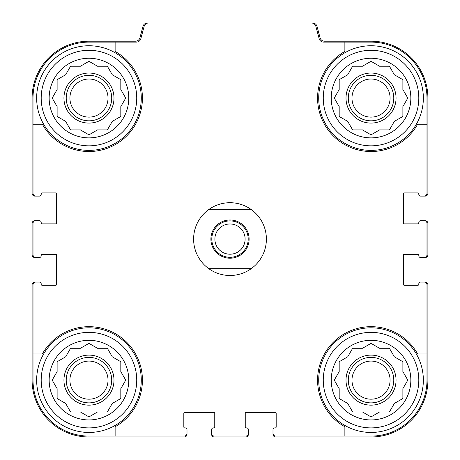 <?xml version="1.0" encoding="UTF-8"?>
<svg xmlns="http://www.w3.org/2000/svg" width="460" height="460" viewBox="0 0 460 460"><rect width="100%" height="100%" fill="white"/><g stroke="black" fill="none" stroke-linecap="round" stroke-linejoin="round"><path stroke-width="0.69" d="M115.126 42.107L115.126 51.445A53.458 53.458 0 0 1 126.764 135.867A53.458 53.458 0 0 1 42.349 124.223L33.011 124.223L33.011 193.378A2.731 2.731 0 0 0 35.736 196.104L39.376 196.104A1.817 1.817 0 0 0 41.199 194.287L41.199 193.833A0.908 0.908 0 0 1 42.107 192.924L55.758 192.924A0.908 0.908 0 0 1 56.666 193.833L56.666 222.95A0.908 0.908 0 0 1 55.758 223.859L42.107 223.859A0.908 0.908 0 0 1 41.199 222.95L41.199 222.496A1.817 1.817 0 0 0 39.376 220.673L35.736 220.673A2.731 2.731 0 0 0 33.011 223.405L33.011 254.794A2.731 2.731 0 0 0 35.736 257.525L39.376 257.525A1.817 1.817 0 0 0 41.199 255.702L41.199 255.248A0.908 0.908 0 0 1 42.107 254.34L55.758 254.34A0.908 0.908 0 0 1 56.666 255.248L56.666 284.366A0.908 0.908 0 0 1 55.758 285.275L42.107 285.275A0.908 0.908 0 0 1 41.199 284.366L41.199 283.912A1.817 1.817 0 0 0 39.376 282.089L35.736 282.089A2.731 2.731 0 0 0 33.011 284.82L33.011 353.97L42.349 353.97A53.458 53.458 0 0 1 126.764 342.332A53.458 53.458 0 0 1 115.126 426.748L115.126 436.091L184.276 436.091A2.731 2.731 0 0 0 187.007 433.36L187.007 429.72A1.817 1.817 0 0 0 185.19 427.903L184.73 427.903A0.908 0.908 0 0 1 183.822 426.989L183.822 413.344A0.908 0.908 0 0 1 184.73 412.43L213.848 412.43A0.908 0.908 0 0 1 214.757 413.344L214.757 426.989A0.908 0.908 0 0 1 213.848 427.903L213.394 427.903A1.817 1.817 0 0 0 211.577 429.72L211.577 433.36A2.731 2.731 0 0 0 214.302 436.091L245.697 436.091A2.731 2.731 0 0 0 248.423 433.36L248.423 429.72A1.817 1.817 0 0 0 246.606 427.903L246.152 427.903A0.908 0.908 0 0 1 245.243 426.989L245.243 413.344A0.908 0.908 0 0 1 246.152 412.43L275.27 412.43A0.908 0.908 0 0 1 276.178 413.344L276.178 426.989A0.908 0.908 0 0 1 275.27 427.903L274.81 427.903A1.817 1.817 0 0 0 272.993 429.72L272.993 433.36A2.731 2.731 0 0 0 275.724 436.091L344.873 436.091L344.873 426.748A53.458 53.458 0 0 1 333.235 342.332A53.458 53.458 0 0 1 417.651 353.97L426.989 353.97L426.989 284.82A2.731 2.731 0 0 0 424.264 282.089L420.624 282.089A1.817 1.817 0 0 0 418.801 283.912L418.801 284.366A0.908 0.908 0 0 1 417.893 285.275L404.242 285.275A0.908 0.908 0 0 1 403.334 284.366L403.334 255.248A0.908 0.908 0 0 1 404.242 254.34L417.893 254.34A0.908 0.908 0 0 1 418.801 255.248L418.801 255.702A1.817 1.817 0 0 0 420.624 257.525L424.264 257.525A2.731 2.731 0 0 0 426.989 254.794L426.989 223.405A2.731 2.731 0 0 0 424.264 220.673L420.624 220.673A1.817 1.817 0 0 0 418.801 222.496L418.801 222.95A0.908 0.908 0 0 1 417.893 223.859L404.242 223.859A0.908 0.908 0 0 1 403.334 222.95L403.334 193.833A0.908 0.908 0 0 1 404.242 192.924L417.893 192.924A0.908 0.908 0 0 1 418.801 193.833L418.801 194.287A1.817 1.817 0 0 0 420.624 196.104L424.264 196.104A2.731 2.731 0 0 0 426.989 193.378L426.989 124.223L417.651 124.223A53.458 53.458 0 0 1 333.235 135.867A53.458 53.458 0 0 1 344.873 51.445L344.873 42.107L323.57 42.107A4.548 4.548 0 0 1 319.177 38.738L315.865 26.369A4.548 4.548 0 0 0 311.466 23L148.534 23A4.548 4.548 0 0 0 144.135 26.369L140.823 38.738A4.548 4.548 0 0 1 136.43 42.107L88.97 42.107A55.959 55.959 0 0 0 33.011 98.066L33.011 124.223M344.873 42.107L371.03 42.107A55.959 55.959 0 0 1 426.989 98.066L426.989 124.223M115.126 436.091L88.97 436.091A55.959 55.959 0 0 1 33.011 380.132L33.011 353.97M426.989 353.97L426.989 380.132A55.959 55.959 0 0 1 371.03 436.091L344.873 436.091M424.264 196.104L425.172 196.104A2.731 2.731 0 0 0 427.903 193.378L427.903 98.066A56.867 56.867 0 0 0 371.03 41.199L324.478 41.199A4.548 4.548 0 0 1 320.085 37.823L317.015 26.369A4.548 4.548 0 0 0 312.622 23L311.466 23M148.534 23L147.378 23A4.548 4.548 0 0 0 142.985 26.369L139.915 37.823A4.548 4.548 0 0 1 135.522 41.199L88.97 41.199A56.867 56.867 0 0 0 32.096 98.066L32.096 193.378A2.731 2.731 0 0 0 34.828 196.104L35.736 196.104M35.736 220.673L34.828 220.673A2.731 2.731 0 0 0 32.096 223.405L32.096 254.794A2.731 2.731 0 0 0 34.828 257.525L35.736 257.525M35.736 282.089L34.828 282.089A2.731 2.731 0 0 0 32.096 284.82L32.096 380.132A56.867 56.867 0 0 0 88.97 437L184.276 437A2.731 2.731 0 0 0 187.007 434.269L187.007 433.36M211.577 433.36L211.577 434.269A2.731 2.731 0 0 0 214.302 437L245.697 437A2.731 2.731 0 0 0 248.423 434.269L248.423 433.36M272.993 433.36L272.993 434.269A2.731 2.731 0 0 0 275.724 437L371.03 437A56.867 56.867 0 0 0 427.903 380.132L427.903 284.82A2.731 2.731 0 0 0 425.172 282.089L424.264 282.089M424.264 257.525L425.172 257.525A2.731 2.731 0 0 0 427.903 254.794L427.903 223.405A2.731 2.731 0 0 0 425.172 220.673L424.264 220.673M418.801 380.132A47.771 47.771 0 0 1 347.15 421.504A47.771 47.771 0 0 1 347.15 338.761A47.771 47.771 0 0 1 418.801 380.132M410.843 380.132A39.807 39.807 0 0 1 351.129 414.604A39.807 39.807 0 0 1 351.129 345.655A39.807 39.807 0 0 1 410.843 380.132M423.349 380.132A52.319 52.319 0 0 1 344.873 425.442A52.319 52.319 0 0 1 344.873 334.822A52.319 52.319 0 0 1 423.349 380.132M379.563 411.976L389.419 411.976L394.346 403.443L402.879 398.521L402.879 388.666L407.807 380.132L402.879 371.599L402.879 361.744L394.346 356.816L389.419 348.283L379.563 348.283L371.03 343.361L362.497 348.283L352.647 348.283L347.72 356.816L339.187 361.744L339.187 371.599L334.259 380.132L339.187 388.666L339.187 398.521L347.72 403.443L352.647 411.976L362.497 411.976L371.03 416.904L379.563 411.976M396.054 380.132A25.024 25.024 0 0 1 358.524 401.804A25.024 25.024 0 0 1 358.524 358.461A25.024 25.024 0 0 1 396.054 380.132M393.783 380.132A22.747 22.747 0 0 1 359.657 399.832A22.747 22.747 0 0 1 359.657 360.433A22.747 22.747 0 0 1 393.783 380.132M390.086 380.132A19.055 19.055 0 0 1 361.508 396.635A19.055 19.055 0 0 1 361.508 363.63A19.055 19.055 0 0 1 390.086 380.132M418.801 98.066A47.771 47.771 0 0 1 347.15 139.438A47.771 47.771 0 0 1 347.15 56.695A47.771 47.771 0 0 1 418.801 98.066M410.843 98.066A39.807 39.807 0 0 1 351.129 132.543A39.807 39.807 0 0 1 351.129 63.589A39.807 39.807 0 0 1 410.843 98.066M423.349 98.066A52.319 52.319 0 0 1 344.873 143.376A52.319 52.319 0 0 1 344.873 52.756A52.319 52.319 0 0 1 423.349 98.066M379.563 129.91L389.419 129.91L394.346 121.377L402.879 116.455L402.879 106.599L407.807 98.066L402.879 89.533L402.879 79.678L394.346 74.756L389.419 66.217L379.563 66.217L371.03 61.295L362.497 66.217L352.647 66.217L347.72 74.756L339.187 79.678L339.187 89.533L334.259 98.066L339.187 106.599L339.187 116.455L347.72 121.377L352.647 129.91L362.497 129.91L371.03 134.837L379.563 129.91M396.054 98.066A25.024 25.024 0 0 1 358.524 119.738A25.024 25.024 0 0 1 358.524 76.395A25.024 25.024 0 0 1 396.054 98.066M393.783 98.066A22.747 22.747 0 0 1 359.657 117.766A22.747 22.747 0 0 1 359.657 78.367A22.747 22.747 0 0 1 393.783 98.066M390.086 98.066A19.055 19.055 0 0 1 361.508 114.569A19.055 19.055 0 0 1 361.508 81.564A19.055 19.055 0 0 1 390.086 98.066M136.735 380.132A47.771 47.771 0 0 1 65.084 421.504A47.771 47.771 0 0 1 65.084 338.761A47.771 47.771 0 0 1 136.735 380.132M128.777 380.132A39.807 39.807 0 0 1 69.063 414.604A39.807 39.807 0 0 1 69.063 345.655A39.807 39.807 0 0 1 128.777 380.132M141.283 380.132A52.319 52.319 0 0 1 62.807 425.442A52.319 52.319 0 0 1 62.807 334.822A52.319 52.319 0 0 1 141.283 380.132M136.735 98.066A47.771 47.771 0 0 1 65.084 139.438A47.771 47.771 0 0 1 65.084 56.695A47.771 47.771 0 0 1 136.735 98.066M128.777 98.066A39.807 39.807 0 0 1 69.063 132.543A39.807 39.807 0 0 1 69.063 63.589A39.807 39.807 0 0 1 128.777 98.066M141.283 98.066A52.319 52.319 0 0 1 62.807 143.376A52.319 52.319 0 0 1 62.807 52.756A52.319 52.319 0 0 1 141.283 98.066M97.503 411.976L107.352 411.976L112.28 403.443L120.813 398.521L120.813 388.666L125.741 380.132L120.813 371.599L120.813 361.744L112.28 356.816L107.352 348.283L97.503 348.283L88.97 343.361L80.437 348.283L70.581 348.283L65.653 356.816L57.12 361.744L57.12 371.599L52.193 380.132L57.12 388.666L57.12 398.521L65.653 403.443L70.581 411.976L80.437 411.976L88.97 416.904L97.503 411.976M113.988 380.132A25.024 25.024 0 0 1 76.458 401.804A25.024 25.024 0 0 1 76.458 358.461A25.024 25.024 0 0 1 113.988 380.132M111.717 380.132A22.747 22.747 0 0 1 77.596 399.832A22.747 22.747 0 0 1 77.596 360.433A22.747 22.747 0 0 1 111.717 380.132M108.019 380.132A19.055 19.055 0 0 1 79.442 396.635A19.055 19.055 0 0 1 79.442 363.63A19.055 19.055 0 0 1 108.019 380.132M97.503 129.91L107.352 129.91L112.28 121.377L120.813 116.455L120.813 106.599L125.741 98.066L120.813 89.533L120.813 79.678L112.28 74.756L107.352 66.217L97.503 66.217L88.97 61.295L80.437 66.217L70.581 66.217L65.653 74.756L57.12 79.678L57.12 89.533L52.193 98.066L57.12 106.599L57.12 116.455L65.653 121.377L70.581 129.91L80.437 129.91L88.97 134.837L97.503 129.91M113.988 98.066A25.024 25.024 0 0 1 76.458 119.738A25.024 25.024 0 0 1 76.458 76.395A25.024 25.024 0 0 1 113.988 98.066M111.717 98.066A22.747 22.747 0 0 1 77.596 117.766A22.747 22.747 0 0 1 77.596 78.367A22.747 22.747 0 0 1 111.717 98.066M108.019 98.066A19.055 19.055 0 0 1 79.442 114.569A19.055 19.055 0 0 1 79.442 81.564A19.055 19.055 0 0 1 108.019 98.066M208.782 209.53L251.217 209.53A36.397 36.397 0 0 1 251.217 268.669L208.782 268.669A36.397 36.397 0 0 1 208.782 209.53A36.397 36.397 0 0 1 251.217 209.53M230 219.989A19.107 19.107 0 0 1 246.548 248.653A19.107 19.107 0 0 1 213.452 248.653A19.107 19.107 0 0 1 230 219.989M251.217 268.669A36.397 36.397 0 0 1 208.782 268.669M230 220.903A18.199 18.199 0 0 1 245.761 248.199A18.199 18.199 0 0 1 214.239 248.199A18.199 18.199 0 0 1 230 220.903M230 223.98A15.122 15.122 0 0 1 243.093 246.658A15.122 15.122 0 0 1 216.907 246.658A15.122 15.122 0 0 1 230 223.98"/></g></svg>

